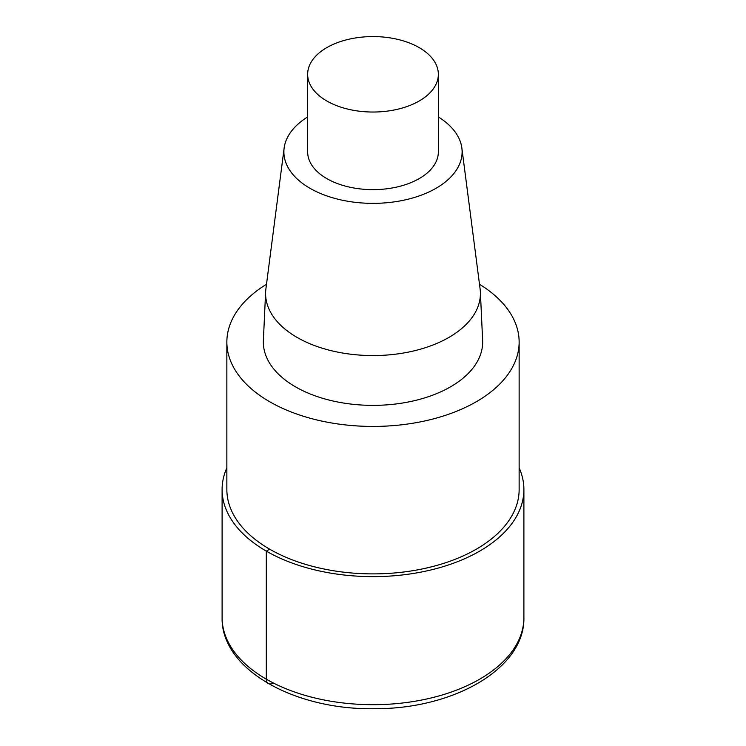 <?xml version="1.0" encoding="UTF-8"?>
<svg xmlns="http://www.w3.org/2000/svg" width="746" height="746" viewBox="0 0 746 746"><rect width="100%" height="100%" fill="white"/><g stroke="black" fill="none" stroke-linecap="round" stroke-linejoin="round"><path stroke-width="1.12" d="M479.51 284.282A146.141 84.373 180 0 1 519.141 342.06A146.141 84.373 180 0 1 372.991 426.432A146.141 84.373 180 0 1 226.859 342.05A146.141 84.373 180 0 1 266.49 284.282M519.141 342.06L519.141 489.516A146.141 84.373 180 0 1 372.991 573.888A146.141 84.373 180 0 1 226.859 489.507L226.859 342.06M438.35 116.936A89.11 51.446 180 0 1 461.867 148.081L480.107 288.926A107.405 62.011 180 0 1 480.368 291.882L482.625 340.353A109.662 63.317 180 0 1 372.991 405.367A109.662 63.317 180 0 1 263.375 340.353L265.632 291.882A107.405 62.011 180 0 1 265.893 288.926L284.133 148.072A89.11 51.446 180 0 1 307.65 116.936M461.867 148.081A89.11 51.446 180 0 1 373 203.36A89.11 51.446 180 0 1 284.133 148.072M480.368 291.882A107.405 62.011 180 0 1 372.991 355.562A107.405 62.011 180 0 1 265.632 291.882M419.205 47.623A65.35 37.729 180 0 1 438.35 74.302A65.35 37.729 180 0 1 373 112.031A65.35 37.729 180 0 1 307.65 74.302A65.35 37.729 180 0 1 348 39.445A65.35 37.729 180 0 1 419.205 47.623M438.35 74.302L438.35 151.914A65.35 37.729 180 0 1 373 189.643A65.35 37.729 180 0 1 307.65 151.914L307.65 74.302M519.141 467.826A150.897 87.114 180 0 1 523.897 489.516A150.897 87.114 180 0 1 372.991 576.63A150.897 87.114 180 0 1 222.103 489.507A150.897 87.114 180 0 1 226.859 467.826M269.66 549.177L266.303 551.117L266.303 679.177A9.502 5.492 120 0 0 273.027 683.056M523.897 617.576A150.897 87.114 180 0 1 372.991 704.69A150.897 87.114 180 0 1 222.103 617.567L222.103 489.516M523.897 489.516L523.897 617.567C524.979 668.696 453.419 709.073 374.8 708.7C294.931 710.239 220.956 669.544 222.103 617.567"/></g></svg>
